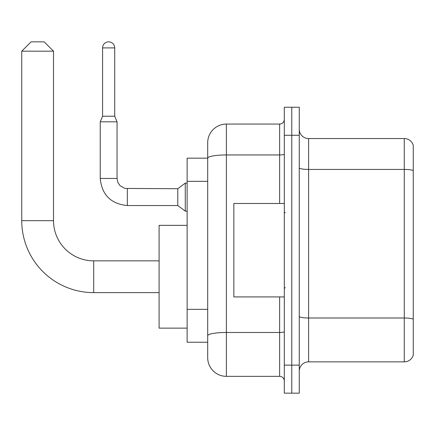 <?xml version="1.0" encoding="UTF-8"?>
<svg xmlns="http://www.w3.org/2000/svg" width="435" height="435" viewBox="0 0 435 435"><rect width="100%" height="100%" fill="white"/><g stroke="black" fill="none" stroke-linecap="round" stroke-linejoin="round"><path stroke-width="0.65" d="M279.634 203.482L279.634 154.947L226.374 154.947A18.689 3.246 180 0 0 207.691 158.193L207.691 142.751A18.689 18.689 0 0 1 226.374 124.062L226.374 376.34A18.689 18.689 0 0 1 207.691 357.657L207.691 153.028L207.691 158.166L187.132 158.166L187.132 342.236L207.691 342.236M284.305 365.128L284.305 393.158L291.782 393.158L291.782 365.128L291.782 393.158L299.258 393.158L299.258 365.128L291.782 365.128L291.782 135.274L291.782 365.128L284.305 365.128L284.305 135.274L291.782 135.274L291.782 107.244L291.782 135.274L299.258 135.274L299.258 365.128M299.258 135.274L299.258 107.244L284.305 107.244L284.305 135.274M226.374 376.34L279.634 376.34L279.634 296.92M226.374 124.062L279.634 124.062A4.671 4.671 0 0 0 284.305 119.391M207.691 357.657L207.691 338.968M207.691 142.751L207.691 153.028M284.305 381.017A4.671 4.671 0 0 0 279.634 376.34M299.258 371.202A9.342 9.342 0 0 1 308.6 361.86L404.278 361.86L404.278 138.547L308.6 138.547A9.342 9.342 0 0 1 299.258 129.2A9.342 9.342 0 0 0 308.6 138.547L308.6 361.86M413.25 145.274A9.342 9.342 0 0 0 404.278 138.547A9.342 9.342 0 0 1 413.25 145.274L413.25 355.134A9.342 9.342 0 0 1 404.278 361.86M299.258 167.807A9.342 1.62 0 0 0 308.6 169.433L404.278 169.433A9.342 1.62 180 0 1 413.25 170.596L413.25 146.019M159.101 292.624L93.699 292.624A71.949 71.949 0 0 1 21.75 220.675L21.75 51.183L31.092 41.842L44.174 41.842L53.516 51.183L21.75 51.183M93.699 292.624L93.699 260.853A40.178 40.178 0 0 1 53.516 220.675L53.516 51.183M187.132 225.346L159.101 225.346L159.101 328.131L187.132 328.131M114.72 116.216L102.573 116.216L102.573 47.91A6.074 6.074 0 0 1 108.647 41.842A6.074 6.074 0 0 1 114.72 47.91L114.72 116.216L117.053 121.822L100.235 121.822L100.235 178.442L117.053 178.442L117.053 121.822M117.053 178.442L117.869 182.455L120.065 185.712L124.927 188.437L177.79 188.719L177.79 205.537L127.335 205.537L127.335 188.736M177.79 188.719L185.267 183.113L185.267 211.149L187.132 211.149M284.305 203.482L233.851 203.482L233.851 296.92L284.305 296.92M207.691 181.33L187.132 181.33M207.691 309.339L187.132 309.339M284.305 331.666A4.671 0.81 0 0 1 279.634 332.476L226.374 332.476A18.689 3.246 180 0 0 207.691 335.722M284.305 154.137A4.671 0.81 0 0 1 279.634 154.947L279.634 124.062M413.25 319.165A9.342 1.62 180 0 0 404.278 317.996L308.6 317.996A9.342 1.62 0 0 1 299.258 316.37M21.75 220.675L53.516 220.675M102.573 47.91L114.72 47.91M159.101 260.853L93.699 260.853M100.235 178.442C101.861 194.885 110.892 203.917 127.335 205.537C110.892 203.917 101.861 194.885 100.235 178.442C101.861 194.885 110.892 203.917 127.335 205.537C110.892 203.917 101.861 194.885 100.235 178.442C101.861 194.885 110.892 203.917 127.335 205.537C110.892 203.917 101.861 194.885 100.235 178.442C101.861 194.885 110.892 203.917 127.335 205.537C110.892 203.917 101.861 194.885 100.235 178.442C101.861 194.885 110.892 203.917 127.335 205.537C110.892 203.917 101.861 194.885 100.235 178.442C101.861 194.885 110.892 203.917 127.335 205.537C110.892 203.917 101.861 194.885 100.235 178.442C101.861 194.885 110.892 203.917 127.335 205.537C110.892 203.917 101.861 194.885 100.235 178.442C101.861 194.885 110.892 203.917 127.335 205.537C110.892 203.917 101.861 194.885 100.235 178.442C101.861 194.885 110.892 203.917 127.335 205.537M177.79 205.537L185.267 211.149M102.573 116.216L100.235 121.822M185.267 183.113L187.132 183.113M285.24 212.829L284.305 211.894M285.24 287.578L284.305 288.514"/></g></svg>
